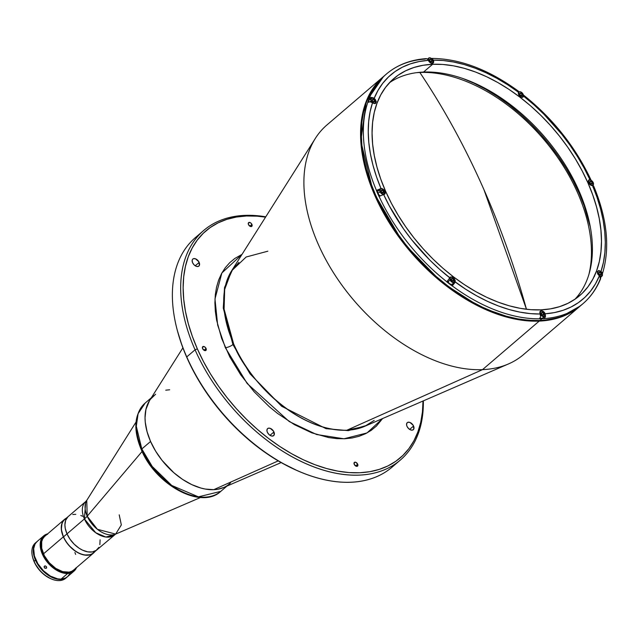 <?xml version="1.0" encoding="UTF-8"?>
<svg xmlns="http://www.w3.org/2000/svg" width="638" height="638" viewBox="0 0 638 638"><rect width="100%" height="100%" fill="white"/><g stroke="black" fill="none" stroke-linecap="round" stroke-linejoin="round"><path stroke-width="0.96" d="M588.946 274.252A145.209 89.958 49.4 0 0 544.82 140.639A145.209 89.958 49.4 0 0 419.844 72.469A704.543 497.313 87.6 0 1 483.899 189.534A704.543 497.313 87.6 0 1 526.47 309.271L483.899 189.534C465.349 147.498 443.992 108.476 419.844 72.469L416.359 72.692M382.593 418.56L367.025 432.931L343.978 438.785L316.584 434.51L289.253 421.559L247.185 383.534L225.342 347.67A5.814 1.994 156.2 0 0 232.918 344.528L250.064 373.86L281.669 406.286L326.002 428.656L348.332 430.642L367.121 425.267L348.332 430.642L326.002 428.656L281.669 406.286L250.064 373.86L232.918 344.528A5.814 1.994 -23.8 0 1 225.342 347.67L217.662 325.093L214.982 298.959L221.864 272.984L242.009 254.379L234.864 258.43L229.72 262.681L225.278 267.721L221.577 273.503L218.674 279.962L216.577 287.044L215.317 294.676L214.894 302.787L215.325 311.296L216.601 320.124L221.633 338.403L229.792 356.905L240.773 374.929L254.139 391.772L269.396 406.797L277.546 413.44L294.501 424.685L311.783 432.835L328.737 437.588L336.88 438.625L344.703 438.753L352.12 437.979L359.066 436.296L365.478 433.728L371.284 430.307L376.428 426.056L382.593 418.56M232.998 268.63L224.536 287.475L223.26 308.05L232.918 344.528L223.26 308.05L224.536 287.475L232.998 268.63M383.613 76.424L366.284 101.29L360.805 141.03L373.182 191.615L402.929 242.44L442.062 282.562L480.988 307.412L513.869 318.833L539.206 321.097A1.164 0.821 -92.4 0 0 539.533 320.523A1.164 0.821 87.6 0 1 539.206 321.097A151.142 93.634 -130.6 0 1 390.544 224.799A151.142 93.634 -130.6 0 1 383.613 76.424A151.142 93.634 -130.6 0 1 383.964 76.129L326.943 124.952A151.142 93.634 49.4 0 0 333.873 273.335A151.142 93.634 49.4 0 0 482.527 369.633L539.206 321.097L482.527 369.633A151.142 93.634 -130.6 0 1 341.793 285.003A151.142 93.634 -130.6 0 1 315.355 138.398L231.594 270.847A104.185 64.542 49.4 0 0 233.612 343.842A104.185 64.542 49.4 0 0 346.825 430.243L482.527 369.633L346.825 430.243L364.713 426.312L374.195 420.418M267.856 251.189L246.14 257.01L231.594 270.847L224.68 289.397L224.09 309.103L233.612 343.842A5.814 1.994 -23.8 0 1 232.918 344.528A5.814 1.994 156.2 0 0 233.612 343.842C242.193 370.16 291.718 431.336 346.825 430.243A104.185 64.542 49.4 0 0 364.713 426.312L508.478 363.939A151.142 93.634 -130.6 0 1 482.527 369.633A151.142 93.634 49.4 0 0 523.551 354.561L580.221 306.025A151.142 93.634 -130.6 0 1 539.206 321.097L559.853 317.429L580.221 306.025M192.58 262.696A4.649 2.879 -130.6 0 1 192.843 259.028A4.649 2.879 -130.6 0 1 199.16 262.417L195.228 265.791L199.16 262.417A4.649 2.879 -130.6 0 1 198.897 266.094A4.649 2.879 -130.6 0 1 192.58 262.696L192.15 260.456L192.572 259.315L193.497 258.669L195.499 258.813L198.753 261.644L199.439 265.288L198.243 266.453L196.241 266.309L194.112 264.898L192.58 262.696M267.354 432.245A4.649 2.879 -130.6 0 1 267.625 428.576A4.649 2.879 -130.6 0 1 273.941 431.966L270.002 435.339L273.941 431.966A4.649 2.879 -130.6 0 1 273.67 435.634A4.649 2.879 -130.6 0 1 267.354 432.245L266.931 430.706L267.354 428.864L268.279 428.21L270.281 428.361L273.535 431.192L274.22 434.829L273.016 435.993L271.014 435.85L268.893 434.438L267.354 432.245M406.988 426.32A4.649 2.879 -130.6 0 1 407.251 422.643A4.649 2.879 -130.6 0 1 413.568 426.04L409.636 429.406L413.568 426.04A4.649 2.879 -130.6 0 1 413.304 429.709A4.649 2.879 -130.6 0 1 406.988 426.32L406.565 424.78L406.98 422.93L407.905 422.284L409.907 422.428L413.161 425.259L413.855 428.903L412.65 430.068L410.649 429.924L408.519 428.513L406.988 426.32M354.218 464.328A2.44 1.515 -130.6 0 1 354.361 462.398A2.44 1.515 -130.6 0 1 357.679 464.185L355.613 465.947L357.679 464.185A2.44 1.515 -130.6 0 1 357.535 466.107A2.44 1.515 -130.6 0 1 354.218 464.328L354.433 462.343L355.757 462.287L357.679 464.185L357.822 465.684L356.14 466.219L354.218 464.328M202.613 348.635A2.44 1.515 -130.6 0 1 202.748 346.705A2.44 1.515 -130.6 0 1 206.066 348.484L204.001 350.254L206.066 348.484A2.44 1.515 -130.6 0 1 205.93 350.414A2.44 1.515 -130.6 0 1 202.613 348.635L202.461 347.128L204.144 346.594L205.58 347.686L206.218 349.991L204.535 350.525L202.613 348.635M248.469 224.56A2.44 1.515 -130.6 0 1 248.613 222.63A2.44 1.515 -130.6 0 1 251.922 224.409L249.857 226.179L251.922 224.409A2.44 1.515 -130.6 0 1 251.787 226.338A2.44 1.515 -130.6 0 1 248.469 224.56L248.318 223.053L250 222.518L251.436 223.611L252.074 225.916L250.391 226.45L248.469 224.56M177.212 329.95L177.516 331.098A149.396 92.558 49.4 0 0 186.95 357.759L186.751 356.921A151.142 93.634 -130.6 0 1 177.212 329.95A151.142 93.634 -130.6 0 1 199.742 234.218A151.142 93.634 49.4 0 0 195.411 237.583A151.142 93.634 49.4 0 0 186.751 356.921L186.95 357.759A149.396 92.558 49.4 0 0 296.861 470.469L297.946 470.948A151.142 93.634 -130.6 0 1 186.751 356.921A151.142 93.634 49.4 0 0 392.019 467.183L400.337 460.062A151.142 93.634 -130.6 0 1 195.069 349.799L186.751 356.921L195.069 349.799A151.142 93.634 49.4 0 0 332.414 472.527A151.142 93.634 49.4 0 0 423.353 400.871A151.142 93.634 -130.6 0 1 400.337 460.062M396.007 463.427A151.142 93.634 -130.6 0 1 297.946 470.948M423.01 401.023A149.396 92.558 -130.6 0 1 332.262 469.983A149.396 92.558 -130.6 0 1 197.349 348.858L195.069 349.799L197.349 348.858A149.396 92.558 -130.6 0 1 265.56 217.143L257.09 216.17L246.451 215.987L236.363 217.048L226.913 219.336L218.196 222.821L210.301 227.479L203.299 233.269L197.254 240.119L192.229 247.983L188.274 256.763L185.427 266.397L183.704 276.78L183.138 287.81L183.728 299.389L185.459 311.4L188.33 323.729L192.301 336.25L197.349 348.858L203.402 361.419L210.42 373.82L218.332 385.934L227.064 397.641L236.523 408.846L246.619 419.421L257.266 429.278L268.351 438.322L279.771 446.456L291.414 453.602L303.17 459.703L314.925 464.695L326.568 468.523L337.981 471.155L349.058 472.567L359.696 472.75L369.785 471.689L379.235 469.401L387.944 465.915L395.847 461.258L402.849 455.468L408.894 448.618L413.918 440.762L417.874 431.974L420.721 422.34L422.436 411.957L423.01 400.927M182.899 347.846L149.444 400.744A58.13 36.015 49.4 0 0 159.612 457.127A58.13 36.015 49.4 0 0 213.738 489.681L278.208 460.891L213.738 489.681A58.13 36.015 49.4 0 0 223.723 487.488L217.67 489.266L213.738 489.681L205.292 489.059L200.85 488.038L191.751 484.609L182.643 479.449L173.887 472.766L162.132 460.461L155.656 451.186L150.568 441.472A58.13 36.015 -130.6 0 1 153.902 395.576M265.759 216.824A151.142 93.634 49.4 0 0 195.069 349.799A151.142 93.634 -130.6 0 1 203.729 230.454A151.142 93.634 -130.6 0 1 265.759 216.824M296.997 470.525L281.015 462.51L269.372 455.357L257.951 447.222L246.866 438.186L236.219 428.329L226.123 417.746L216.665 406.55L207.94 394.834L200.029 382.72L193.003 370.319L186.95 357.759L181.91 345.158L177.5 331.026M462.534 78.37L474.201 83.315L485.861 89.368L497.417 96.466L508.749 104.536L519.747 113.5L530.306 123.286L540.33 133.781L549.717 144.89L558.378 156.517L566.225 168.536L573.187 180.833L579.2 193.298L584.201 205.811L590.31 227.072A148.231 91.832 49.4 0 0 463.18 78.61M98.85 547.38L96.194 550.395L92.366 551.926L87.685 551.846L82.565 550.163L79.12 548.217L74.247 544.238L70.084 539.309L66.998 533.862A21.971 13.613 49.4 0 0 96.84 549.892A21.971 13.613 -130.6 0 1 66.998 533.862L63.537 536.829A21.971 13.613 49.4 0 1 64.789 519.476L68.258 516.509A21.971 13.613 49.4 0 0 66.998 533.862A21.971 13.613 -130.6 0 1 68.258 516.509L85.683 501.588A21.971 13.613 -130.6 0 0 84.423 518.933L66.998 533.862L84.423 518.933L95.732 532.73L105.82 537.036L114.266 534.971A21.971 13.613 -130.6 0 1 84.423 518.933A23.255 7.983 156.2 0 0 87.199 516.19A23.255 7.983 -23.8 0 1 84.423 518.933L85.683 501.588L86.752 500.367L87.199 516.19L142.091 451.473L87.199 516.19A22.609 14.012 49.4 0 0 115.638 534.102L121.332 524.93L119.21 514.834M136.03 422.069L86.752 500.367A22.609 14.012 49.4 0 0 87.199 516.19L97.375 529.285L115.638 534.102L200.587 497.465M426.08 58.632C410.409 59.781 397.179 64.924 386.389 74.048L384.307 75.826A151.142 93.634 49.4 0 0 391.238 224.209A151.142 93.634 49.4 0 0 539.9 320.507L541.909 318.785A151.142 93.634 -130.6 0 1 539.421 318.856L539.493 318.801A151.142 93.634 -130.6 0 1 452.254 285.92L452.183 285.976A151.142 93.634 -130.6 0 1 446.823 281.884L446.895 281.829A151.142 93.634 -130.6 0 1 379.084 196.384L379.012 196.448A151.142 93.634 -130.6 0 1 376.372 190.451L376.436 190.395A151.142 93.634 -130.6 0 1 367.775 102.439L367.703 102.503A151.142 93.634 -130.6 0 1 369.33 98.116L369.394 98.053A151.142 93.634 -130.6 0 1 386.389 74.048A151.142 93.634 -130.6 0 1 424.956 59.111L426.336 58.632L427.699 59.318L426.814 58.736M453.147 283.192L452.183 285.976A151.142 93.634 49.4 0 1 446.823 281.884L450.34 277.051L452.23 276.972L454.28 278.535L455.293 280.824L454.679 282.921L452.183 285.976L453.044 283.663L455.189 281.821L465.804 289.309L476.642 295.809L487.568 301.383L498.485 305.985L509.307 309.582L519.93 312.126L530.274 313.609L540.25 314.016A147.649 91.473 -130.6 0 1 455.141 281.94L452.254 285.92A151.142 93.634 49.4 0 0 539.493 318.801L540.577 316.663L539.86 312.7L540.482 311.017L542.372 310.937L543.456 311.559L545.187 313.808L554.438 312.588L563.123 310.291L571.154 306.95L578.459 302.595L584.99 297.252L590.692 290.968L595.501 283.806L599.385 275.815L600.677 277.785A151.142 93.634 49.4 0 0 600.988 276.924A151.142 93.634 -130.6 0 1 600.669 277.777L600.557 278.87C596.514 288.799 590.652 297.061 582.996 303.656A151.142 93.634 -130.6 0 0 599.991 279.643L600.677 277.785L599.385 275.815A147.649 91.473 -130.6 0 1 545.187 313.808L545.514 316.456L544.358 318.649A151.142 93.634 -130.6 0 1 541.909 318.785A151.142 93.634 49.4 0 1 539.421 318.856L540.577 316.663L540.179 313.856A3.485 2.161 -130.6 0 1 540.378 311.097A3.485 2.161 -130.6 0 1 541.327 310.754L540.761 311.232L541.327 310.754A3.485 2.161 -130.6 0 1 545.115 313.641L545.514 316.456L544.429 318.585A151.142 93.634 49.4 0 0 582.949 303.696M432.62 64.286A142.888 88.522 -130.6 0 1 573.155 155.321A142.888 88.522 -130.6 0 1 579.711 295.601A142.888 88.522 -130.6 0 1 540.928 309.853A142.888 88.522 -130.6 0 1 400.393 218.81A142.888 88.522 -130.6 0 1 393.837 78.538A142.888 88.522 -130.6 0 1 432.62 64.286L423.536 72.062L432.62 64.286L442.788 64.454L453.387 65.81L464.305 68.33L475.438 71.99L486.682 76.759L497.927 82.597L509.06 89.432L519.986 97.215L530.585 105.86L540.761 115.287L550.427 125.407L559.47 136.117L567.82 147.322L575.388 158.902L582.095 170.761L587.893 182.779L592.71 194.829L596.514 206.816L599.257 218.603L600.916 230.087L601.482 241.164L600.94 251.715L599.297 261.644L596.57 270.855L592.782 279.261L587.981 286.773L582.199 293.328L575.5 298.863L567.948 303.321L559.614 306.655L550.578 308.84L540.928 309.853L530.752 309.685L520.161 308.329L509.244 305.809L498.111 302.149L486.866 297.38L475.621 291.542L464.488 284.707L453.562 276.924L442.963 268.279L432.779 258.853L423.122 248.732L414.078 238.022L405.728 226.817L398.16 215.237L391.445 203.378L385.655 191.36L380.83 179.31L377.034 167.323L374.291 155.536L372.624 144.052L372.066 132.975L372.608 122.424L374.251 112.495L376.978 103.284L380.758 94.879L385.567 87.366L391.349 80.811L398.04 75.276L405.601 70.818L413.934 67.484L422.97 65.299L432.62 64.286M574.958 299.238A142.888 88.522 49.4 0 0 561.48 159.109A142.888 88.522 49.4 0 0 423.536 72.062A142.888 88.522 49.4 0 0 389.507 82.677M580.995 305.363L576.465 308.88L568.482 313.593L559.662 317.126L550.108 319.439L539.9 320.507L529.133 320.324L517.928 318.896L506.381 316.233L494.602 312.357L482.711 307.309L470.82 301.144L459.041 293.911L447.485 285.68L436.272 276.533L425.506 266.564L415.282 255.862L405.712 244.529L396.884 232.679L388.885 220.421L381.779 207.876L375.654 195.172L370.55 182.42L366.531 169.748L363.628 157.275L361.874 145.121L361.275 133.414L361.858 122.249L363.588 111.746L366.475 102.008L370.479 93.116L375.559 85.165L384.395 75.755M594.704 275.576L594.361 276.501M431.272 58.417L433.369 60.283A3.485 2.161 -130.6 0 1 433.17 63.042A3.485 2.161 -130.6 0 1 428.433 60.498L427.699 59.318L428.361 60.331L419.102 61.551L410.425 63.848L402.395 67.189L395.081 71.544L388.55 76.887L382.856 83.171L378.047 90.333L374.051 98.651M372.68 102.822L370.032 101.785L367.703 102.503A151.142 93.634 49.4 0 1 369.33 98.116L370.479 98.994L369.33 98.116L370.399 97.526L373.597 97.957L375.272 99.384L376.276 101.673L375.662 103.356L374.817 103.619L372.536 102.71L370.104 111.809L368.668 121.547L368.238 131.843L368.82 142.617L370.399 153.758L372.967 165.186L376.508 176.806L380.99 188.505A147.649 91.473 -130.6 0 1 372.536 102.71L370.032 101.785L367.775 102.439A151.142 93.634 49.4 0 0 376.436 190.395L381.125 188.505A3.485 2.161 -130.6 0 1 384.554 190.722A3.485 2.161 -130.6 0 1 384.714 194.151A3.485 2.161 -130.6 0 1 383.765 194.494L379.084 196.384A151.142 93.634 49.4 0 0 446.895 281.829L449.782 277.849A147.649 91.473 -130.6 0 1 383.629 194.502L379.012 196.448A151.142 93.634 49.4 0 1 376.372 190.451L380.99 188.505L380.567 188.976L382.17 188.689L384.22 190.252L385.121 193.545L383.629 194.502L389.451 206.146L403.519 228.859L411.646 239.721L429.749 260.025L439.566 269.292L449.83 277.729M599.241 275.704L597.583 273.622L597.375 271.469L598.731 270.52L601.012 271.429L603.436 262.33L604.872 252.592L605.303 242.296L604.728 231.522L603.149 220.381L600.573 208.953L597.032 197.333L592.558 185.634L590.294 184.837L588.316 181.591L588.938 179.908L590.7 179.733L590.916 180.642M544.358 318.649L543.672 317.078L544.358 318.649A151.142 93.634 49.4 0 1 541.909 318.785L539.9 320.507A151.142 93.634 49.4 0 0 580.915 305.435L582.996 303.656A151.142 93.634 -130.6 0 1 544.429 318.585L544.358 318.649M541.853 315.531L542.029 316.169M378.876 190.347L376.372 190.451L378.876 190.347M386.437 74.008A151.142 93.634 49.4 0 0 369.394 98.053L371.651 97.399L374.155 98.324A147.649 91.473 -130.6 0 1 428.361 60.331L430.092 62.58L432.221 63.385L433.577 62.436L433.298 60.124A147.649 91.473 -130.6 0 1 518.399 92.199L518.367 91.162L517.522 91.481M430.108 62.173L430.283 62.811M518.55 91.489L518.399 92.199L507.744 84.83L496.906 78.33L485.981 72.756L475.063 68.154L464.241 64.558L453.618 62.014L443.274 60.53L433.298 60.124L432.636 59.111L430.794 58.449M518.359 92.319L519.26 95.604L522.355 97.359L523.718 96.41L522.642 97.327M523.726 95.253L523.232 95.357L523.862 95.365L523.758 96.29A147.649 91.473 -130.6 0 1 589.919 179.637L584.097 167.993L577.446 156.509L570.029 145.281L561.895 134.419L543.799 114.114L533.982 104.847L523.758 96.29L523.91 95.58M592.949 187.309L593.699 186.081L592.423 185.634A3.485 2.161 -130.6 0 1 588.994 183.417A3.485 2.161 -130.6 0 1 588.834 179.988A3.485 2.161 -130.6 0 1 589.783 179.645L591.043 180.339M589.783 179.645L589.225 180.123L589.783 179.645M593.348 185.73L592.558 185.634A147.649 91.473 -130.6 0 1 601.012 271.429L601.881 272.354L602.2 274.42M600.613 271.533L601.881 272.354L602.312 273.925M452.318 277.402A3.198 1.978 49.4 0 0 450.436 277.363A3.198 1.978 49.4 0 0 450.109 279.994L450.261 279.93A3.078 1.906 -130.6 0 1 451.273 277.187A3.078 1.906 -130.6 0 1 454.623 279.747L454.623 279.747A3.078 1.906 -130.6 0 1 453.61 282.482A3.078 1.906 -130.6 0 1 450.261 279.93L450.109 279.994A3.198 1.978 -130.6 0 1 450.292 277.466C451.871 276.748 453.323 277.514 454.655 279.755L454.639 279.795M447.836 280.88A3.198 1.978 49.4 0 0 448.099 281.717L450.109 279.994L448.099 281.717A3.198 1.978 49.4 0 0 452.438 284.046L454.447 282.323A3.198 1.978 -130.6 0 1 450.109 279.994A3.198 1.978 49.4 0 0 454.304 282.435A3.198 1.978 49.4 0 0 454.846 280.409M452.302 280.919A3.198 1.978 49.4 0 0 451.257 279.731M452.254 280.959L453.626 279.787L453.586 281.063L453.626 279.787L452.486 278.567L451.297 278.615L451.249 279.891L451.297 278.615L452.486 278.567L451.265 279.611M452.398 281.111L451.249 279.891L452.398 281.111L453.586 281.063M454.623 279.747L454.623 281.988L452.685 282.315L450.532 280.441L450.069 278.032L450.867 277.259L452.198 277.355L454.623 279.747M541.431 312.588L541.391 313.856L541.431 312.588L542.619 312.532L543.759 313.76L542.396 314.933L543.759 313.76L543.72 315.028L543.759 313.76L542.619 312.532L541.399 313.577M542.531 315.084L541.391 313.856L542.531 315.084L543.72 315.028M544.756 313.713L544.756 315.962L542.818 316.288L540.665 314.414L540.211 311.998L541.008 311.232L542.332 311.328L544.756 313.713M544.964 314.303A3.198 1.978 -130.6 0 1 544.589 316.296A3.198 1.978 -130.6 0 1 540.242 313.968L540.242 313.968A3.198 1.978 -130.6 0 1 540.426 311.44A3.198 1.978 -130.6 0 1 542.452 311.376M540.187 317.891A3.198 1.978 49.4 0 0 542.579 318.019L544.589 316.296M599.864 271.142A3.198 1.978 49.4 0 0 597.981 271.094A3.198 1.978 49.4 0 0 597.654 273.726L597.806 273.662A3.078 1.906 -130.6 0 1 598.819 270.927A3.078 1.906 -130.6 0 1 602.16 273.479L602.16 273.479A3.078 1.906 -130.6 0 1 601.148 276.222A3.078 1.906 -130.6 0 1 597.806 273.662L597.654 273.726A3.198 1.978 -130.6 0 1 597.838 271.206C599.409 270.488 600.868 271.246 602.2 273.495L602.184 273.527M597.639 273.742L597.639 273.742A3.198 1.978 -130.6 0 0 598.085 274.507M598.835 272.346L600.023 272.298L601.171 273.519L599.8 274.699L601.171 273.519L601.124 274.795L601.171 273.519L600.023 272.298L598.803 273.343L600.023 272.298L598.835 272.346L598.795 273.622L599.943 274.85L601.124 274.795M599.983 277.785L601.993 276.063A3.198 1.978 -130.6 0 1 598.755 275.281A3.198 1.978 49.4 0 0 601.849 276.166A3.198 1.978 49.4 0 0 602.384 274.141M602.16 273.479L602.168 275.72L600.23 276.055L598.069 274.18L597.615 271.764L598.412 270.99L599.736 271.094L602.16 273.479M598.795 273.622L599.943 274.85M382.25 189.127A3.198 1.978 49.4 0 0 380.368 189.079A3.198 1.978 49.4 0 0 380.041 191.711L380.192 191.647A3.078 1.906 -130.6 0 1 381.205 188.912A3.078 1.906 -130.6 0 1 384.554 191.464L384.554 191.464A3.078 1.906 -130.6 0 1 383.542 194.207A3.078 1.906 -130.6 0 1 380.192 191.647L380.041 191.711A3.198 1.978 -130.6 0 1 380.224 189.191C381.803 188.473 383.263 189.231 384.594 191.48L384.578 191.512M380.224 189.191L378.214 190.914A3.198 1.978 49.4 0 0 378.031 193.434L380.041 191.711L378.031 193.434A3.198 1.978 49.4 0 0 380.073 195.691M381.229 190.331L381.189 191.607L381.229 190.331L382.417 190.284L383.566 191.512L382.194 192.684L383.566 191.512L383.518 192.78L383.566 191.512L382.417 190.284L381.197 191.328M382.329 192.835L381.189 191.607L382.329 192.835L383.518 192.78M383.869 194.486L384.387 194.048A3.198 1.978 -130.6 0 1 380.041 191.711A3.198 1.978 49.4 0 0 384.243 194.151A3.198 1.978 49.4 0 0 384.778 192.126M384.554 191.464L384.554 193.705L382.617 194.04L380.463 192.166L380.009 189.749L380.806 188.976L382.13 189.079L384.554 191.464M373.302 98.252A3.198 1.978 49.4 0 0 371.42 98.212A3.198 1.978 49.4 0 0 371.093 100.844L371.244 100.78A3.078 1.906 -130.6 0 1 372.257 98.037A3.078 1.906 -130.6 0 1 375.607 100.589L375.607 100.589A3.078 1.906 -130.6 0 1 374.594 103.332A3.078 1.906 -130.6 0 1 371.244 100.78L371.093 100.844A3.198 1.978 -130.6 0 1 371.276 98.316C372.855 97.598 374.307 98.364 375.638 100.605L375.607 102.838L374.147 103.3L372.257 102.232L371.061 100.262L371.244 98.531L372.704 98.069L374.586 99.137L375.623 100.644M374.578 101.538L374.123 101.928L374.578 101.538M369.992 101.777L371.093 100.844L369.992 101.777M373.382 101.96L372.233 100.732L372.281 99.464L372.233 100.732L373.382 101.96L374.57 101.905L373.382 101.96A3.198 1.978 49.4 0 0 373.286 101.769M371.276 98.316L369.266 100.038A3.198 1.978 49.4 0 0 368.86 101.897M373.238 101.809L374.61 100.637L373.469 99.408L372.249 100.453M374.921 103.619L375.431 103.173A3.198 1.978 -130.6 0 1 371.093 100.844A3.198 1.978 49.4 0 0 375.288 103.276A3.198 1.978 49.4 0 0 375.83 101.251M374.57 101.905L374.61 100.637L373.469 99.408L372.281 99.464M429.685 59.222L429.645 60.498L429.685 59.222L430.873 59.175L432.022 60.403L430.65 61.575L432.022 60.403L431.974 61.671L432.022 60.403L430.873 59.175L429.653 60.219M430.786 61.727L429.645 60.498L430.786 61.727L431.974 61.671M433.011 60.355L433.011 62.596L431.073 62.931L428.919 61.057L428.465 58.64L429.262 57.875L430.586 57.97L433.011 60.355M428.927 61.36A3.198 1.978 -130.6 0 1 428.497 60.602L428.497 60.602A3.198 1.978 -130.6 0 1 428.68 58.082A3.198 1.978 -130.6 0 1 430.706 58.018M433.218 60.945A3.198 1.978 -130.6 0 1 432.843 62.939A3.198 1.978 -130.6 0 1 429.637 62.189M520.847 91.992A3.198 1.978 49.4 0 0 518.965 91.944A3.198 1.978 49.4 0 0 518.638 94.576L518.79 94.512A3.078 1.906 -130.6 0 1 519.803 91.776A3.078 1.906 -130.6 0 1 523.144 94.328L522.993 94.392M518.638 94.576A3.198 1.978 -130.6 0 1 518.822 92.055C520.393 91.338 521.852 92.095 523.184 94.344L523.144 94.328A3.078 1.906 -130.6 0 1 522.131 97.072A3.078 1.906 -130.6 0 1 518.79 94.512L518.638 94.576A3.198 1.978 -130.6 0 0 519.077 95.357M522.115 95.644L520.927 95.692L522.115 95.644L522.155 94.368L522.115 95.644M519.826 93.196L519.779 94.472L519.826 93.196L521.007 93.148L522.155 94.368L520.783 95.548L522.155 94.368L521.007 93.148L519.787 94.193M522.458 97.351L522.977 96.912A3.198 1.978 -130.6 0 1 519.739 96.131A3.198 1.978 49.4 0 0 522.833 97.016A3.198 1.978 49.4 0 0 523.367 94.99M523.168 94.376L522.977 96.912M523.144 94.328L523.152 96.569L521.214 96.904L519.053 95.03L518.598 92.614L519.396 91.84L520.72 91.936L523.144 94.328M519.779 94.472L520.927 95.692M590.908 180.267A3.198 1.978 49.4 0 0 589.026 180.227A3.198 1.978 49.4 0 0 588.699 182.859L588.85 182.795A3.078 1.906 -130.6 0 1 589.863 180.052A3.078 1.906 -130.6 0 1 593.212 182.604L593.212 182.604A3.078 1.906 -130.6 0 1 592.2 185.347A3.078 1.906 -130.6 0 1 588.85 182.795L588.699 182.859A3.198 1.978 -130.6 0 1 588.882 180.331C590.461 179.613 591.92 180.379 593.252 182.62L593.236 182.659M589.887 181.479L589.847 182.747L589.887 181.479L591.075 181.423L592.224 182.651L590.852 183.824L592.224 182.651L592.176 183.919L592.224 182.651L591.075 181.423L589.855 182.468M590.987 183.975L589.847 182.747L590.987 183.975L592.176 183.919M592.519 185.634L593.045 185.187A3.198 1.978 -130.6 0 1 589.839 184.446A3.198 1.978 49.4 0 0 592.893 185.291A3.198 1.978 49.4 0 0 593.436 183.266M589.129 183.616A3.198 1.978 -130.6 0 1 588.699 182.859M593.212 182.604L593.212 184.853L591.274 185.179L589.121 183.305L588.667 180.889L589.464 180.123L590.788 180.219L593.212 182.604M66.472 518.104L64.255 519.651L62.022 523.144L61.344 529.484L63.369 536.837L66.488 542.348L69.191 545.753L75.619 551.344L80.843 554.055L84.272 555.012L90.405 554.749L92.877 553.545L94.887 551.567A22.202 13.757 -130.6 0 1 93.531 553.034A22.202 13.757 -130.6 0 1 63.369 536.837L43.472 553.872L63.369 536.837A22.202 13.757 -130.6 0 1 64.645 519.3A22.202 13.757 -130.6 0 1 66.304 518.184M75.786 568.227A22.673 14.044 -130.6 0 1 67.78 572.685L67.652 573.482L61.073 579.121A23.255 14.403 49.4 0 0 67.381 576.8L73.968 571.162A23.255 14.403 -130.6 0 1 67.652 573.482A23.255 14.403 49.4 0 0 76.528 567.589A23.255 14.403 -130.6 0 1 73.968 571.162M46.407 568.219L44.524 567.924L44.166 566.472L45.314 565.898L46.574 566.895L46.407 568.219L44.979 568.267L44.086 566.951L44.827 565.898L46.263 566.44L46.654 567.86M76.01 567.828L73.266 570.938L70.746 572.174L66.169 572.661L62.755 572.047L55.65 568.697L52.236 566.089L47.659 561.288L44.062 555.794L42.379 551.974L40.991 544.621L41.765 539.908L43.129 537.379L45.115 535.465L47.635 534.229M44.357 536.686L42.714 538.879L41.701 541.614L41.709 548.305L44.373 555.738L49.293 562.788L55.729 568.378L62.683 571.656L69.103 572.126L71.807 571.273L74.024 569.718M75.651 554.406L74.901 552.532M43.719 535.84L37.132 541.479A23.255 14.403 49.4 0 0 38.2 564.303A23.255 14.403 49.4 0 0 61.073 579.121L67.652 573.482A23.255 14.403 -130.6 0 1 44.788 558.665A23.255 14.403 -130.6 0 1 43.719 535.84A23.255 14.403 -130.6 0 1 47.643 533.854A23.255 14.403 49.4 0 0 43.105 555.714A23.255 14.403 49.4 0 0 67.652 573.482L67.78 572.685A22.673 14.044 -130.6 0 1 44.341 556.304A22.673 14.044 -130.6 0 1 46.893 534.492M36.725 541.845L35.002 544.134L33.678 548.616L34.396 555.929L37.841 563.721L43.472 570.819L50.442 576.138L57.691 578.873L61.073 579.121L65.467 578.06L67.787 576.433L69.51 574.144M36.789 541.774L35.401 542.962A23.255 14.403 49.4 0 0 34.069 561.32L35.457 560.132A23.255 14.403 -130.6 0 1 36.789 541.774A23.255 14.403 -130.6 0 1 36.964 541.63M50.474 578.554L44.7 575.109L39.995 570.747L35.098 563.737L32.801 557.931A22.091 13.685 49.4 0 0 34.197 561.879L34.069 561.32A23.255 14.403 -130.6 0 1 32.602 557.173A23.255 14.403 -130.6 0 1 36.127 542.404M67.437 576.728L65.124 578.355L62.293 579.248L55.57 578.762L48.281 575.324L41.55 569.471L36.398 562.086L34.667 558.17L33.335 552.436L34.045 545.801L35.441 543.209L37.475 541.239M67.205 576.943A23.255 14.403 -130.6 0 1 67.038 577.095A23.255 14.403 -130.6 0 1 35.457 560.132L34.069 561.32A23.255 14.403 49.4 0 0 65.65 578.283A23.255 14.403 49.4 0 0 66.312 577.653A23.255 14.403 -130.6 0 1 51.176 578.865A23.255 14.403 -130.6 0 1 34.069 561.32L34.197 561.879A22.091 13.685 49.4 0 0 50.45 578.546A22.091 13.685 49.4 0 0 50.809 578.698M67.875 516.86L65.666 520.313L64.909 524.883L65.251 528.352L66.998 533.862L63.537 536.829A21.971 13.613 49.4 0 0 93.379 552.859L115.638 534.102M100.102 539.812L99.855 544.669M72.74 514.475L75.786 514.34M80.811 515.504L82.533 516.238M141.819 448.969L150.568 441.472L141.819 448.969L136.309 426.256L138.103 413.671L145.153 403.064A58.13 36.015 49.4 0 0 141.819 448.969A2.329 0.797 156.2 0 0 141.341 449.83A2.329 0.797 -23.8 0 1 141.819 448.969A58.13 36.015 49.4 0 0 220.772 491.372L198.418 496.85L171.734 485.454L152.203 466.434L141.819 448.969M142.083 450.085A2.329 0.797 -23.8 0 1 141.341 449.83C132.919 429.557 134.187 413.966 145.153 403.064L151.318 397.785M144.347 454.774L149.922 463.93L156.717 472.487L164.46 480.127L172.874 486.539M177.22 489.21L181.615 491.491M138.366 439.367L140.201 445.372M229.52 483.883A58.13 36.015 -130.6 0 1 150.568 441.472L147.059 431.695L145.273 422.228L145.041 417.723L145.935 409.389L149.467 400.712M230.533 482.958L227.806 485.207M150.536 399.165L155.608 394.244M165.752 390.185L169.676 389.778M231.594 270.847L238.883 262.385M281.135 462.582L223.723 487.488M195.411 237.583L203.729 230.454M518.431 91.202C488.485 69.398 459.384 58.473 431.121 58.417M591.027 180.004C575.46 146.955 553.05 118.716 523.798 95.293M602.224 274.364C610.263 248.716 607.416 219.265 593.675 186.009M450.292 277.466L449.758 277.929M454.447 282.323L454.655 279.755M540.426 311.44L539.908 311.878M597.838 271.206L597.32 271.644M601.993 276.063L602.2 273.495M384.387 194.048L384.594 191.48M375.431 103.173L375.638 100.605M428.68 58.082L427.476 59.111M432.843 62.939L432.325 63.377M518.822 92.055L518.303 92.494M588.882 180.331L588.364 180.777M593.045 185.187L593.252 182.62M93.531 553.034L71.552 571.847M64.629 519.308L44.732 536.343M32.602 557.173L32.801 557.939M51.176 578.865L50.45 578.546M67.038 577.095L65.65 578.283M141.341 449.83C155.664 484.896 201.193 509.929 220.772 491.372L226.929 486.1"/></g></svg>
